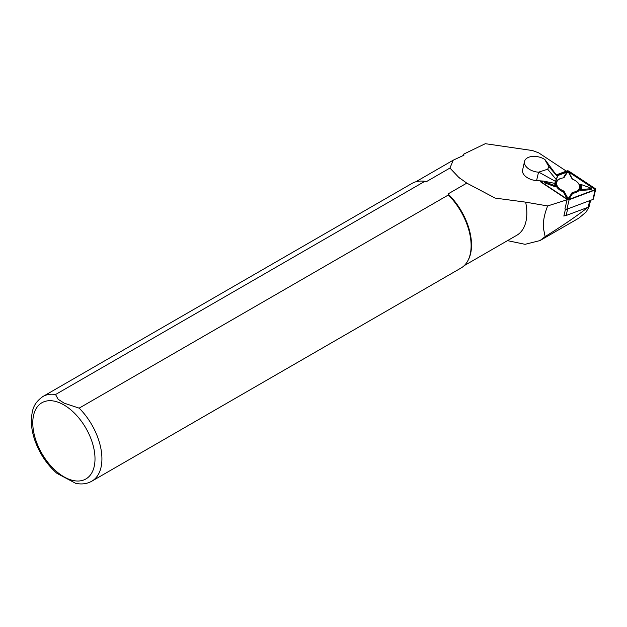 <?xml version="1.0" encoding="UTF-8"?>
<svg xmlns="http://www.w3.org/2000/svg" width="627" height="627" viewBox="0 0 627 627"><rect width="100%" height="100%" fill="white"/><g stroke="black" fill="none" stroke-linecap="round" stroke-linejoin="round"><path stroke-width="0.94" d="M565.468 209.159L563.845 216.049L564.731 215.719A3.127 1.865 13.2 0 0 566.118 215.508L588.157 207.255A3.127 1.865 13.2 0 0 589.215 206.228L590.603 200.311M567.521 171.916L556.972 175.866M543.154 181.038L541.148 181.791M567.725 199.558L547.653 205.946C544.369 214.144 542.958 221.55 543.405 228.165L545.145 236.614C563.908 224.85 578.133 215.108 587.82 207.38M462.757 155.731L463.776 154.085L485.322 143.693L532.519 150.558L538.703 152.855L566.33 171.132M588.298 207.2L588.385 208.062L586.112 212.044L578.752 218.196L539.949 240.596M426.548 181.556L424.753 181.368L55.552 394.524A48.898 28.231 60 0 0 42.902 396.515L412.096 183.366A48.898 28.231 60 0 1 421.524 181.078L422.418 181.093A48.404 27.949 60 0 1 426.548 181.556L449.935 168.052L453.266 160.159L463.925 155.214L463.776 154.085M545.145 236.614L539.941 240.588L525.073 244.318L507.486 240.643M547.653 205.946L525.653 202.145A48.404 27.949 60 0 1 516.805 235.266L464.199 265.636M525.653 202.145L495.173 198.093L466.786 183.123L448.031 193.955A48.404 27.949 60 0 1 468.118 260.252L467.687 261.028A48.898 28.231 60 0 1 460.994 268.05L91.793 481.207A48.898 28.231 60 0 0 79.143 408.146L448.344 194.989L448.031 193.955M449.935 168.052L458.69 177.308L466.786 183.123M55.552 394.524L58.115 399.25L64.181 403.161L79.143 408.146M448.344 194.989A48.898 28.231 60 0 1 467.687 261.028M421.524 181.078A48.898 28.231 60 0 1 424.753 181.368M75.663 483.307L57.01 473.409M522.597 172.057L522.111 171.774M522.213 171.79L524.548 161.382A12.712 7.587 13.2 0 0 538.546 172.19L547.677 169.204L548.899 166.672L544.706 159.415A12.712 7.587 13.2 0 0 532.299 156.436A12.712 7.587 13.2 0 0 524.548 161.382M563.939 215.633A3.127 1.865 13.2 0 0 564.731 215.719M557.215 176.736L554.762 183.374L557.505 176.595L548.899 166.672M555.992 179.259L547.677 169.204M557.505 176.595L544.981 159.595M522.134 171.704L522.597 172.049A12.712 7.587 13.2 0 0 536.571 180.592L543.727 181.125L554.762 183.374M555.263 181.25L538.891 172.213M540.576 180.866A1.567 0.933 13.2 0 0 540.419 181.148A1.567 0.933 13.2 0 0 540.96 182.096L567.153 199.433L564.927 208.901A1.567 0.933 13.2 0 0 566.902 209.191L592.891 199.457A1.567 0.933 13.2 0 0 593.416 198.947L595.65 189.472A1.567 0.933 13.2 0 0 595.109 188.531L568.908 171.195A1.567 0.933 13.2 0 0 566.933 170.905L556.259 174.902M567.153 199.433A1.567 0.933 13.2 0 0 569.136 199.715L595.125 189.989A1.567 0.933 13.2 0 0 595.65 189.472M541.093 180.897A1.176 0.698 13.2 0 0 541.054 181.838A1.176 0.698 13.2 0 0 541.203 181.948L567.404 199.284A1.176 0.698 13.2 0 0 568.783 199.535A1.176 0.698 13.2 0 0 568.885 199.504L594.874 189.769A1.176 0.698 13.2 0 0 594.866 188.672L568.665 171.336A1.176 0.698 13.2 0 0 567.184 171.124L556.439 175.145M555.35 182.159L555.389 186.83L545.553 183.186A1.466 0.878 -166.8 0 1 544.612 182.324A1.466 0.878 -166.8 0 1 545.231 181.564L545.514 181.485M580.578 190.498L580.531 184.409L581.339 184.565L581.378 189.472L580.578 190.498L590.383 189.722A1.466 0.878 -166.8 0 0 590.987 188.406A1.466 0.878 -166.8 0 0 590.728 188.218M577.106 181.987A12.422 7.406 -166.8 0 1 577.31 182.159A12.422 7.406 -166.8 0 1 572.71 193.265L569.418 198.453A1.466 0.878 -166.8 0 1 568.062 198.845A1.466 0.878 -166.8 0 1 566.706 198.061L563.32 191.901A12.422 7.406 -166.8 0 1 555.82 184.573A12.422 7.406 -166.8 0 1 561.134 178.35A12.422 7.406 -166.8 0 1 561.392 178.287M563.258 177.896L566.51 172.778A1.466 0.878 -166.8 0 1 567.059 172.425A1.466 0.878 -166.8 0 1 567.372 172.37M569.214 173.177L568.713 172.691A0.784 0.47 13.2 0 0 567.27 172.48L563.869 177.825A11.733 6.999 13.2 0 0 561.643 178.217A11.733 6.999 13.2 0 0 556.627 184.189A11.733 6.999 13.2 0 0 563.971 191.125L567.459 197.474A0.784 0.47 13.2 0 0 568.908 197.685L572.302 192.34A11.733 6.999 13.2 0 0 576.918 181.814A11.733 6.999 13.2 0 0 572.2 179.04L568.713 172.691A1.466 0.878 -166.8 0 1 568.971 172.872A1.466 0.878 -166.8 0 1 569.214 173.177L572.506 179.157M542.41 180.984L541.367 181.375A0.784 0.47 13.2 0 0 541.187 181.94M568.626 199.566L594.553 189.856A0.784 0.47 13.2 0 0 594.545 189.127L568.344 171.79A0.784 0.47 13.2 0 0 567.357 171.641L556.776 175.607M572.302 192.34L572.71 193.265M563.971 191.125L563.32 191.901M581.378 189.472L590.273 188.758A0.784 0.47 13.2 0 0 590.266 187.865L581.339 184.565M545.568 181.501A0.784 0.47 13.2 0 0 545.905 182.292L554.832 185.6L554.817 183.264M554.832 185.6L555.389 186.83M63.891 404.924A44.008 25.409 60 0 1 90.837 474.38A44.008 25.409 60 0 1 36.946 443.265A44.008 25.409 60 0 1 63.891 404.924M538.546 172.19L536.571 180.592M589.709 200.648L588.157 207.255M567.67 208.901L566.118 215.508M569.136 199.715L566.902 209.191M595.125 189.989L592.891 199.457M541.211 180.905L541.367 181.375M594.866 188.672L594.545 189.127M568.665 171.336L568.344 171.79M567.184 171.124L567.357 171.641M568.908 197.685L569.418 198.453M567.459 197.474L566.706 198.061M567.27 172.48L566.51 172.778M590.273 188.758L590.383 189.722M545.905 182.292L545.553 183.186M415.795 181.799L453.055 160.285M42.902 396.515C32.58 403.882 32.071 411.116 31.35 420.106C31.264 426.619 32.455 433.429 34.924 440.546C39.728 453.87 47.182 464.897 57.284 473.644M75.428 483.26C81.432 484.608 86.887 483.926 91.793 481.207M459.881 178.287L458.698 177.308M588.628 207.02L588.392 208.015M576.918 181.814L577.31 182.159M567.56 172.292L567.059 172.425M568.579 172.527L568.971 172.872M561.643 178.217L561.134 178.35M590.595 188.061L590.987 188.406"/></g></svg>
